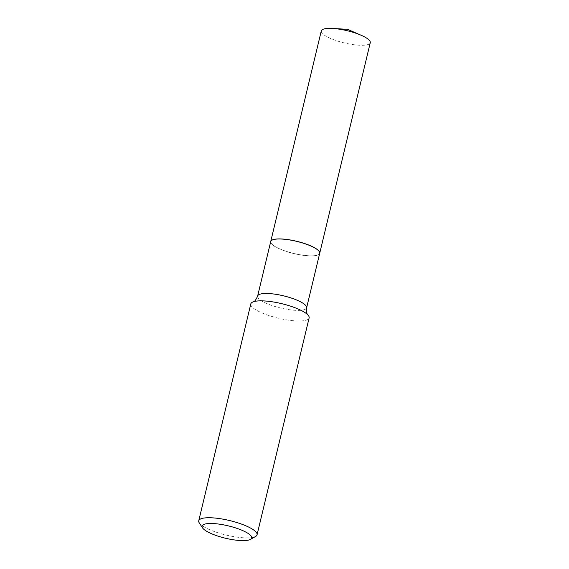 <?xml version="1.0" encoding="UTF-8"?>
<svg xmlns="http://www.w3.org/2000/svg" width="569" height="569" viewBox="0 0 569 569"><rect width="100%" height="100%" fill="white"/><g stroke="black" fill="none" stroke-linecap="round" stroke-linejoin="round"><path stroke-width="0.43" stroke-dasharray="2.85 2.13" d="M321.279 30.939A25.185 6.266 -166.5 0 0 337.737 41.096A25.185 6.266 -166.5 0 0 370.263 42.703M270.723 241.533A25.185 6.266 -166.5 0 0 287.189 251.647A25.185 6.266 -166.5 0 0 319.707 253.29M271.954 240.175A25.114 6.245 -166.5 0 0 287.445 251.704A25.114 6.245 -166.5 0 0 318.334 254.663A25.114 6.245 -166.5 0 0 319.223 251.526M270.716 241.569A25.185 6.266 -166.5 0 0 290.41 252.679A25.185 6.266 -166.5 0 0 318.384 254.756A25.185 6.266 -166.5 0 0 319.7 253.326M199.271 522.911A29.986 7.454 -166.5 0 0 225.943 535.009A29.986 7.454 -166.5 0 0 255.495 536.51M250.808 303.917A29.986 7.454 -166.5 0 0 274.258 317.146A29.986 7.454 -166.5 0 0 307.566 319.622A29.986 7.454 -166.5 0 0 309.123 317.922M257.629 296.058A25.185 6.266 -166.5 0 0 277.331 307.168A25.185 6.266 -166.5 0 0 305.304 309.244A25.185 6.266 -166.5 0 0 306.613 307.815"/><path stroke-width="0.85" d="M319.707 253.29A25.185 6.266 -166.5 0 0 319.714 253.255L370.263 42.703A25.185 6.266 -166.5 0 0 361.18 35.278A25.185 6.266 -166.5 0 0 353.804 32.547A25.185 6.266 -166.5 0 0 332.744 28.45A25.185 6.266 -166.5 0 0 321.279 30.939L270.73 241.498A25.185 6.266 -166.5 0 0 270.723 241.533M319.714 253.255A25.185 6.266 -166.5 0 0 303.256 243.105A25.185 6.266 -166.5 0 0 270.73 241.498M319.223 251.526A25.114 6.245 -166.5 0 0 319.195 251.484A25.114 6.245 -166.5 0 0 296.854 241.341A25.114 6.245 -166.5 0 0 272.11 240.09A25.114 6.245 -166.5 0 0 271.996 240.146A25.114 6.245 -166.5 0 0 271.954 240.175M257.629 296.058A25.185 6.266 -166.5 0 1 258.938 294.628A25.185 6.266 -166.5 0 1 286.918 296.705A25.185 6.266 -166.5 0 1 306.613 307.815L319.7 253.326A25.185 6.266 -166.5 0 0 319.252 251.562A25.185 6.266 -166.5 0 0 296.84 241.398A25.185 6.266 -166.5 0 0 272.025 240.139A25.185 6.266 -166.5 0 0 271.911 240.196A25.185 6.266 -166.5 0 0 270.716 241.569L257.629 296.058C255.943 299.835 254.592 301.705 253.582 301.67L253.205 301.847A29.986 7.454 -166.5 0 0 252.366 302.217A29.986 7.454 -166.5 0 0 250.808 303.917L198.737 520.813A29.986 7.454 -166.5 0 0 199.271 522.911L202.543 527.883A25.491 6.337 -166.5 0 0 225.217 538.167A25.491 6.337 -166.5 0 0 250.339 539.44A25.491 6.337 -166.5 0 0 250.452 539.384A25.491 6.337 -166.5 0 0 234.841 527.669A25.491 6.337 -166.5 0 0 203.418 524.654A25.491 6.337 -166.5 0 0 202.543 527.883M255.495 536.51A29.986 7.454 -166.5 0 0 255.63 536.439A29.986 7.454 -166.5 0 0 257.053 534.81A29.986 7.454 -166.5 0 0 233.603 521.581A29.986 7.454 -166.5 0 0 200.295 519.113A29.986 7.454 -166.5 0 0 198.737 520.813M257.053 534.81L309.123 317.922A29.986 7.454 -166.5 0 0 307.929 314.984A29.986 7.454 -166.5 0 0 281.705 303.668A29.986 7.454 -166.5 0 0 253.205 301.847M361.18 35.278L347.567 29.346L332.744 28.45M306.613 307.815C306.428 312.054 306.862 314.444 307.929 314.984M250.452 539.384L255.63 536.439"/></g></svg>
